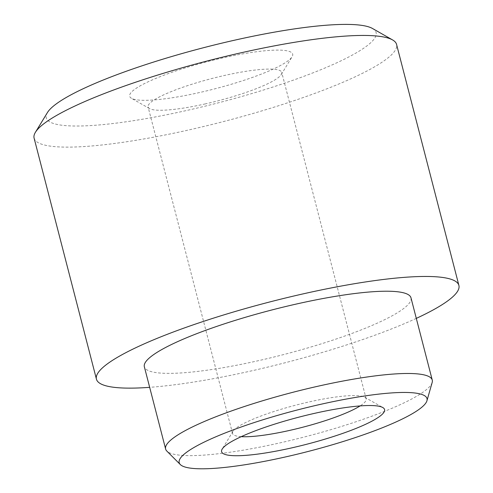 <?xml version="1.0" encoding="UTF-8"?>
<svg xmlns="http://www.w3.org/2000/svg" width="493" height="493" viewBox="0 0 493 493"><rect width="100%" height="100%" fill="white"/><g stroke="black" fill="none" stroke-linecap="round" stroke-linejoin="round"><path stroke-width="0.37" stroke-dasharray="2.46 1.85" d="M199.647 92.511A84.167 14.1 -14.5 0 1 131.477 98.304A84.167 14.1 -14.5 0 1 222.713 57.915A84.167 14.1 -14.5 0 1 292.084 56.763A84.167 14.1 -14.5 0 1 199.647 92.511M205.464 103.857A69.02 11.561 -14.5 0 1 149.564 108.608A69.02 11.561 -14.5 0 1 148.097 106.956A69.02 11.561 -14.5 0 1 224.377 75.491A69.02 11.561 -14.5 0 1 281.737 72.397A69.02 11.561 -14.5 0 1 281.263 74.548A69.02 11.561 -14.5 0 1 205.464 103.857M241.262 436.656A69.02 11.561 -14.5 0 1 232.536 433.446A69.02 11.561 -14.5 0 1 233.016 431.295A69.02 11.561 -14.5 0 1 308.815 401.986A69.02 11.561 -14.5 0 1 364.715 397.235A69.02 11.561 -14.5 0 1 366.176 398.886A69.02 11.561 -14.5 0 1 360.1 405.918M372.498 28.489A170.362 28.539 -14.5 0 1 187.833 110.222A170.362 28.539 -14.5 0 1 47.433 112.558M34.103 138.151A187.192 31.355 165.5 0 0 189.682 129.751A187.192 31.355 165.5 0 0 396.563 44.413M432.182 382.439A137.701 23.066 -14.5 0 1 280.067 442.856A137.701 23.066 -14.5 0 1 166.831 451.064M416.302 318.379A187.192 31.355 -14.5 0 1 252.015 370.761A187.192 31.355 -14.5 0 1 149.669 387.338M410.983 297.815A137.701 23.066 -14.5 0 1 258.794 360.593A137.701 23.066 -14.5 0 1 144.35 366.774M149.564 108.608L131.477 98.304M232.536 433.446L148.097 106.956M233.016 431.295L222.189 449.074M364.715 397.235L382.802 407.538M366.176 398.886L281.737 72.397M281.263 74.548L292.084 56.763"/><path stroke-width="0.74" d="M360.1 405.918A69.02 11.561 -14.5 0 1 289.896 430.352A69.02 11.561 -14.5 0 1 241.262 436.656M291.56 447.921A84.167 14.1 -14.5 0 1 222.189 449.074A84.167 14.1 -14.5 0 1 314.633 413.331A84.167 14.1 -14.5 0 1 382.802 407.538A84.167 14.1 -14.5 0 1 291.56 447.921M35.404 132.315L47.433 112.558A170.362 28.539 -14.5 0 1 234.526 40.204A170.362 28.539 -14.5 0 1 372.498 28.489L392.594 39.939A187.192 31.355 165.5 0 0 240.985 52.813A187.192 31.355 165.5 0 0 35.404 132.315A187.192 31.355 165.5 0 0 34.103 138.151L96.437 379.166A187.192 31.355 -14.5 0 1 303.318 293.828A187.192 31.355 -14.5 0 1 458.897 285.422A187.192 31.355 -14.5 0 1 416.302 318.379M458.897 285.422L396.563 44.413A187.192 31.355 165.5 0 0 392.594 39.939M285.558 456.925A127.983 21.439 165.5 0 0 426.932 400.772A127.983 21.439 165.5 0 0 320.635 404.328A127.983 21.439 165.5 0 0 180.315 464.554A127.983 21.439 165.5 0 0 285.558 456.925M180.315 464.554L166.831 451.064A137.701 23.066 -14.5 0 1 165.623 449.037A137.701 23.066 -14.5 0 1 317.812 386.259A137.701 23.066 -14.5 0 1 432.256 380.085A137.701 23.066 -14.5 0 1 432.182 382.439L426.932 400.772M165.623 449.037L144.35 366.774A137.701 23.066 -14.5 0 1 296.533 303.996A137.701 23.066 -14.5 0 1 410.983 297.815L432.256 380.085M149.669 387.338A187.192 31.355 -14.5 0 1 96.437 379.166"/></g></svg>
